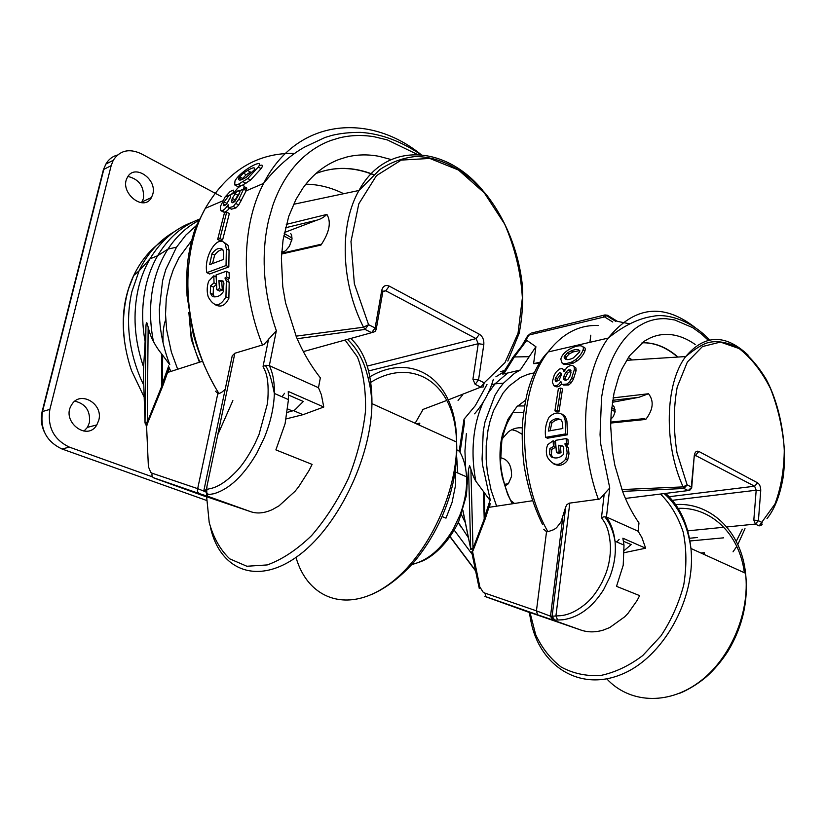 <?xml version="1.0" encoding="UTF-8"?>
<svg xmlns="http://www.w3.org/2000/svg" width="826" height="826" viewBox="0 0 826 826"><rect width="100%" height="100%" fill="white"/><g stroke="black" fill="none" stroke-linecap="round" stroke-linejoin="round"><path stroke-width="1.24" d="M206.614 496.736L250.887 511.748L207.884 496.323L207.089 494.867L213.872 493.721C229.37 489.188 243.722 475.6 256.948 452.937L264.423 437.46C270.587 422.2 273.902 407.569 274.356 393.548L274.356 393.444C274.583 382.231 272.9 372.96 269.328 365.65L276.338 330.72L263.897 344.535L234.852 353.249L232.24 355.8L203.867 490.499L209.226 488.806C217.155 487.546 225.901 482.043 235.472 472.296C241.894 465.978 248.409 456.355 255.017 443.428L258.982 434.641L267.294 404.203L267.861 399.113C268.677 385.866 267.655 376.243 264.805 370.244L263.06 366.424L265.9 365.278L269.338 365.65L318.485 387.714L320.343 377.823C310.731 365.546 302.77 351.979 296.472 337.122L285.569 302.884L282.771 286.684L281.387 258.104L283.06 240.015L288.739 216.34L295.956 199.448L302.729 188.369C312.496 174.647 324.577 165.014 338.959 159.47L346.6 157.085C357.049 154.452 367.88 154.204 379.113 156.341L391.142 159.542M225.095 389.428L221.43 392.515L218.394 393.816L215.472 391.256M228.823 266.922L226.045 265.549L226.345 248.936L225.302 243.928C217.981 233.211 203.372 256.432 206.861 272.663L209.618 273.995L228.823 266.922L229.06 250.309L227.997 245.291L224.62 242.73M230.661 208.059L231.146 209.288L235.999 207.904L238.724 205.013L246.282 190.63L246.798 188.06L244.62 186.872M222.71 210.434L223.536 212.055C225.085 212.447 227.036 211.198 229.401 208.297M232.932 192.881L231.187 194.378M234.656 184.89L238.373 184.26L247.79 178.54L258.259 167.038C265.611 157.332 240.841 170.125 234.987 180.904L234.656 184.89L237.403 186.387L240.603 185.953M242.39 185.241L250.557 180.068L261.099 168.638C263.422 165.252 262.72 164.322 258.992 165.871M217.641 239.457L220.315 240.82L222.617 239.912L229.349 213.521L226.685 212.117L224.393 213.077L217.641 239.457L219.943 238.549L226.685 212.117M214.853 304.515C220.604 307.84 225.271 305.754 228.874 298.258L229.194 282.389L227.78 279.415L229.298 278.29L229.091 272.611L226.293 271.238L216.061 274.975L216.825 289.689L219.468 288.759L218.911 280.561L222.979 280.933L223.908 283.122L223.35 291.661C220.036 296.379 216.288 297.856 212.137 296.09L210.279 293.065L210.62 285.786L214.037 282.853L213.8 275.801L208.668 281.212C206.861 286.446 206.717 291.692 208.245 296.937C214.027 307.303 219.933 307.272 225.942 296.854L226.355 281.005L224.951 278.032L226.469 276.906L226.293 271.238M214.409 296.895L213.149 294.428L213.449 287.138L216.433 284.381M216.825 289.689L219.685 291.062L222.339 290.132L221.74 281.934L223.278 281.418M208.854 494.567C206.81 493.545 205.984 491.759 206.355 489.219L234.852 353.249M143.394 384.42L140.626 378.432C128.402 349.222 125.469 320.333 131.84 291.774L139.078 270.866C147.09 253.737 158.881 240.665 174.451 231.631M143.91 396.625L131.52 370.575C121.856 342.119 120.885 314.789 128.619 288.594L133.688 275.543C141.463 259.436 152.149 247.18 165.768 238.766M456.881 449.85L460.134 451.657L464.542 422.406M208.266 496.488L199.624 493.69C197.672 492.73 197.032 491.047 197.682 488.651L205.973 491.955L207.739 496.261M143.352 371.906L145.025 422.736L145.727 424.037L145.108 423.191L147.276 422.148L146.574 426.164L148.391 466.649L150.776 472.482L152.18 473.236C151.55 475.518 152.18 477.118 154.08 478.048L205.726 496.632M153.058 477.583L199.624 493.69M486.989 384.462L475.27 405.7L464.026 419.236L464.522 422.499L463.892 426.753M143.363 371.783L145.903 327.726L145.015 422.52L147.307 422.127L161.535 386.744L162.34 387.043L163.548 383.832L162.443 383.553M145.913 327.674L145.934 326.745C146.068 323.709 146.378 322.398 146.863 322.811L148.143 327.034M145.686 423.005L146.233 425.917M146.254 426.02L146.677 428.839M146.821 425.091L162.34 387.043M146.574 426.164L147.007 425.163M162.433 383.553L161.524 386.744M147.276 422.024L148.153 327.106C149.682 333.27 151.437 338.051 153.419 341.448C155.98 346.27 158.768 350.461 161.793 354.044L169.32 364.173M146.698 428.828L146.729 429.541M188.844 312.445L191.281 339.3L199.396 362.253M455.694 468.301L455.591 485.038L452.07 502.415L445.999 518.129L442.075 516.56M250.887 511.748C257.309 513.906 264.496 513.173 272.435 509.559L279.023 505.842L295.047 491.284L298.651 486.813M298.671 486.772L309.1 470.407L312.104 464.398L275.884 449.891L285.084 423.759L288.46 399.598L274.366 393.444M286.178 418.896L303.173 414.631L323.771 407.022L288.274 391.452L288.46 399.598M323.771 407.022L321.366 394.673L318.485 387.714M284.557 393.3L282.017 396.759M287.334 412.36L292.342 410.956L287.778 409.004M288.45 395.004L303.297 401.488L294.903 409.902L292.342 410.956M290.721 233.582L291.599 234.935L292.022 239.034L289.451 246.179L285.693 250.701L281.697 252.735M283.772 235.906L291.826 240.232M281.8 251.455L283.638 251.951M202.349 361.303L168.205 372.289L169.196 367.89L163.548 383.832M462.539 395.065L458.058 400.414M416.397 423.81L419.804 423.129L419.463 425.204M191.539 240.717L179.066 257.557L173.264 269.72L169.784 280.138L166.274 298.413L165.53 314.376L166.635 329.791L171.364 352.052L177.673 369.243M222.834 211.084L224.228 209.494M237.63 195.308L239.478 193.511M243.887 189.361L245.384 187.998L244.971 189.949M169.774 364.555L167.864 359.413C163.403 346.631 160.678 333.632 159.697 320.416L159.315 309.574L162.577 280.799L165.778 269.544L176.506 247.18L185.871 235.059L196.464 225.457M229.298 278.29L226.469 276.906M222.339 290.132L219.468 288.759M221.74 281.934L218.911 280.561M216.402 283.999L214.037 282.853M216.102 276.927L213.8 275.801M227.78 279.415L225.25 278.176M222.617 239.912L219.943 238.549M246.355 177.208C240.572 180.791 238.033 181.039 238.724 177.951L243.402 173.161L247.604 170.455C253.055 167.265 255.358 166.997 254.511 169.64L246.355 177.208M241.399 179.696L246.241 174.74L250.454 172.035L247.604 170.455M235.999 207.904L233.335 206.49L238.807 199.283L243.577 189.154L244.083 186.573C243.753 184.301 241.553 184.879 237.506 188.307L233.469 193.46L233.355 190.135L230.217 191.425L225.075 196.98L220.253 206.779L220.872 210.651C223.092 210.929 225.539 208.926 228.193 204.621L228.472 207.873L233.335 206.49M235.09 201.152L232.674 202.783L231.373 201.957L232.251 198.364L236.339 192.169L238.043 190.703L239.912 190.372L239.674 193.016L235.09 201.152M226.902 203.588C225.064 205.664 223.846 206.232 223.268 205.282L224.125 201.895L229.215 195.246L230.681 195.566L230.433 197.187L226.902 203.588M227.986 206.572L226.5 207.202M226.52 204.022L230.072 198.116M234.202 201.926L237.733 195.184L239.685 192.995M206.861 272.663L226.045 265.549M211.952 253.747C215.947 248.543 219.571 247.15 222.814 249.555L223.639 252.704L223.567 259.416L209.67 264.65L211.952 253.747L214.657 255.089C217.228 251.538 219.964 249.72 222.865 249.638M212.519 263.577L214.657 255.089M221.523 196.64L141.174 153.729C129.166 148.184 119.863 150.363 113.255 160.285L111.169 165.654L49.87 409.397C47.268 427.083 53.783 439.659 69.415 447.134L151.788 476.643M83.922 431.141L87.442 427.362L89.373 422.736C90.571 411.049 85.739 403.862 74.898 401.168M141.545 202.721L143.466 198.436C144.271 186.511 139.109 179.19 127.968 176.465M98.769 420.248C103.601 403.666 79.812 389.934 71.573 404.936C60.804 421.332 87.277 441.858 96.828 424.905L98.769 420.248M152.82 194.12C157.27 178.994 134.442 163.486 127.493 177.239C118.5 191.808 143.652 212.757 151.468 197.548L152.82 194.12M286.281 224.383L326.9 214.419C331.443 222.111 329.471 232.333 320.963 245.064L281.604 254.016M296.069 336.161L363.523 327.21L368.572 324.69L375.107 327.984L381.715 290.473C382.923 286.023 385.443 284.567 389.263 286.116L479.431 334.272C482.683 336.481 484.139 339.868 483.819 344.452L478.522 379.981L484.191 382.83L483.169 386.981L480.804 387.136L475.136 384.307L478.522 379.981L472.926 379.227L478.254 343.709L368.623 370.946M305.826 184.177C318.671 184.384 331.298 187.564 343.699 193.707M326.9 214.419C323.813 217.3 320.55 219.189 317.122 220.088L285.424 227.79M284.402 232.519L317.122 220.088M320.963 245.064L320.715 244.372L311.598 246.447M613.068 397.884L648.524 393.744C654.171 401.033 653.252 409.593 645.767 419.432L610.713 423.057M621.885 489.56L683.133 486.896L687.129 484.862L691.31 486.968L694.263 455.715C694.872 451.967 696.411 450.542 698.858 451.45L757.597 482.818C759.755 484.356 760.798 487.03 760.725 490.861L758.402 520.7L762.13 522.569L760.777 525.687L762.222 524.262M628.307 357.524L632.375 359.95M648.524 393.744L638.87 397.306L612.655 400.321M612.345 402.303L638.87 397.306M645.767 419.432L644.259 418.606L634.74 419.598M599.759 499.038L569.062 503.189L566.873 504.727L565.738 506.885L552.109 616.217L558.954 615.783C567.266 615.484 575.908 611.705 584.87 604.436C590.92 599.759 596.671 592.314 602.113 582.093L605.241 575.092C608.318 567.462 610.042 559.181 610.424 550.25L610.435 545.996C609.733 534.856 607.523 526.554 603.785 521.113L601.483 517.654L603.94 516.808L606.449 517.004L638.116 531.221L638.983 522.972C632.51 513.658 627.058 503.189 622.628 491.553L614.895 465.399L612.427 451.419L610.672 425.979L611.157 413.145L614.007 393.176L618.726 376.677L621.988 368.799L629.453 355.861L644.166 341.272L648.988 338.515C655.607 335.253 662.576 333.931 669.907 334.54C678.487 335.325 686.912 338.629 695.172 344.483M617.363 321.355L630.001 323.885M565.573 507.401L560.968 522.063L556.538 527.752L553.781 529.662L547.917 531.737L546.533 531.696L543.735 529.26M567.503 434.765L565.717 433.877L565.139 420.114L563.621 415.736C559.378 411.678 554.535 412.143 549.094 417.13C545.779 423.418 544.644 430.16 545.676 437.346L547.473 438.214L567.503 434.765L566.904 421.002L565.376 416.624L562.258 414.167M563.311 385.061L568.835 384.947L571.262 382.737L573.389 379.227L576.135 370.471L575.918 368.045L573.729 366.372M554.865 385.979L555.63 386.64C557.519 387.28 559.481 386.423 561.515 384.069M565.036 369.666L564.426 369.377M562.227 363.368L566.491 363.543L571.447 362.16L575.598 359.733C579.522 356.44 582 353.156 583.063 349.883C586.336 340.498 562.568 348.82 560.833 359.238L562.227 363.368L564.034 364.349L568.288 364.524L573.244 363.141L577.395 360.735C581.339 357.451 583.837 354.178 584.922 350.926C585.696 348.603 585.087 347.271 583.073 346.93M554.917 410.852L556.652 411.74L559.057 411.286L562.516 388.974L560.782 388.055L558.386 388.55L554.917 410.852L557.313 410.398L560.782 388.055M553.503 463.789C559.212 466.607 563.931 465.348 567.658 460.01L568.99 453.835L568.412 448.26L566.677 444.811L568.247 444.078L567.937 439.442L566.13 438.554L555.464 440.372L556.404 452.369L559.171 451.925L558.562 445.255L562.816 446.03L563.797 447.899L563.177 454.682C559.667 458.069 555.753 458.833 551.458 456.974L549.558 454.341L549.92 448.508L553.472 446.536L553.1 440.774L547.814 444.574C545.996 448.621 545.862 452.834 547.39 457.212C553.183 466.081 559.305 466.721 565.758 459.101L567.132 452.937L566.574 447.362L564.85 443.913L566.419 443.19L566.13 438.554M553.172 457.738L551.417 455.219L551.747 449.385L555.299 447.413L554.907 441.652L553.1 440.774M556.404 452.369L558.262 453.257L561.019 452.813L560.389 446.143L562.723 445.926M554.649 620.068L552.109 616.217L550.839 616.32L553.059 620.078L557.602 620.016L555.939 615.855L569.806 503.034M557.602 620.016L562.867 619.779C578.799 617.445 592.387 607.399 603.63 589.65L609.681 577.384C614.399 565.16 616.175 553.131 615.019 541.309L615.009 541.216C613.935 531.727 611.085 523.653 606.449 517.004L609.753 487.959L599.779 499.028M617.363 321.335L607.502 315.243L604.962 314.933L531.645 333.012M523.963 342.862L525.811 340.343L526.792 340.353L535.909 346.734M522.022 434.208L516.756 431.131L511.872 429.665M510.788 500.504L514.474 503.468M522.197 427.889C517.21 427.341 512.585 428.673 508.341 431.874L502.167 438.843M523.519 412.701L513.338 412.597M468.425 537.757L458.296 522.3M562.774 517.437L550.508 616.227L552.728 619.965L537.571 614.781L536.435 610.858L550.839 616.32M472.606 551.716L479.854 587.007L483.231 592.283L484.872 593.089L486.018 596.857L529.29 612.438M484.893 596.382L537.571 614.781M479.73 586.47L479.225 588.442M467.093 484.934L468.559 469.467L470.696 548.66M462.932 510.509L470.655 548.474L473.03 548.34L484.212 519.131L484.996 519.42L485.915 516.756L484.883 516.477L484.201 519.131M468.569 469.426L469.56 465.523L470.861 469.106M470.737 549.507L473.009 548.361M490.396 500.68L482.477 464.615L482.064 459.06L483.241 431.368L485.007 421.89L494.929 395.386L499.049 388.809L503.437 383.202L514.33 373.455L520.246 370.027L503.726 373.961L502.384 374.002L502.662 373.528M465.296 522.59L461.455 514.784M462.859 510.716L470.675 548.701M471.584 551.892L471.78 552.594L472.74 550.828L473.019 548.34M472.947 550.89L484.996 519.42M472.999 548.257L470.882 469.168C472.389 474.341 474.041 478.368 475.859 481.238L489.994 500.36M471.791 552.594L472.028 553.657M472.049 553.647L478.977 587.224M525.625 400.156L516.797 406.795L507.938 419.319L502.466 434.342L501.052 441.445C499.296 453.185 499.73 465.183 502.342 477.428L507.649 494.351L512.275 503.798M503.726 373.961L514.35 356.956L526.792 340.353M526.41 337.999L526.957 338.361L528.062 336.45L527.515 336.089L522.672 344.442M528.898 335.387L530.468 333.539L527.473 336.068M528.051 336.44L528.867 335.418M529.972 334.788L604.539 316.916L607.502 315.243M552.728 619.965L580.905 630.052L529.26 612.242M580.905 630.052C587.905 632.448 595.36 632.458 603.259 630.104L609.733 627.553L624.828 616.712L628.09 613.264M628.111 613.243L637.176 600.399L639.644 595.618L616.516 586.346L623.217 565.252L624.002 545.15L622.866 538.201L645.653 548.206L641.843 537.458L638.116 531.221M619.139 539.357L616.846 542.011M623.465 541.236L631.167 544.602L624.353 550.405M624.373 552.646L645.653 548.206M589.909 342.325L590.786 335.201M613.171 405.772L614.286 407.073L615.163 411.709L613.326 416.541L610.827 419.195M611.477 409.717L615.163 411.709M532.533 500.732L489.581 507.236L490.117 503.499L485.915 516.756M700.913 552.997L704.268 552.708L704.103 554.452M534.246 372.856L527.638 374.405L520.246 377.596L508.93 386.196L502.941 393.248L493.504 410.677L490.004 421.301L487.99 430.274L486.194 445.792L486.163 459.173L487.34 471.935L491.098 490.159L496.622 506.162M520.246 370.027L535.898 346.755L533.606 363.647L539.967 362.211M539.254 363.347L533.648 363.636M568.247 444.078L566.419 443.19M561.019 452.813L559.171 451.925M560.389 446.143L558.562 445.255M555.299 447.413L553.472 446.536M566.677 444.811L565.16 444.068M559.057 411.286L557.313 410.398M573.254 358.009C567.782 360.466 564.726 360.115 564.096 356.966L567.441 352.836L571.272 350.874C576.465 348.727 579.284 349.047 579.718 351.814L573.254 358.009M566.017 359.496L566.388 356.894L569.31 353.869L573.141 351.917L579.79 350.554M568.835 384.947L567.09 384.018L569.527 381.808L571.644 378.287L574.369 369.511L574.142 367.074C572.965 364.741 570.57 364.865 566.946 367.446L563.879 371.721L562.651 368.417L559.357 369.057L556.321 371.814L554.267 375.025L552.274 381.994L553.895 385.721C556.497 386.372 558.81 384.926 560.844 381.395L561.897 384.462L567.09 384.018M567.875 379.371L565.511 380.466L563.817 379.464L563.89 376.222L565.789 372.278L568.381 369.924L570.467 369.976L570.983 372.495L569.806 376.48L567.875 379.371M559.099 380.187L555.351 381.127L555.155 379.661L555.454 378.081L559.45 372.629L561.267 373.228L561.443 374.746L559.099 380.187M556.951 381.674L557.209 379.01L561.391 373.538M563.817 379.464L565.573 380.394L565.645 377.162L567.545 373.238L570.983 370.668M545.676 437.346L565.717 433.877M550.075 422.241C553.967 418.39 557.746 417.698 561.412 420.166L562.516 422.912L562.826 428.498L548.319 431.069L550.075 422.241L551.83 423.108C554.607 420.238 557.674 419.102 561.019 419.711M550.085 430.759L551.83 423.108M504.903 486.039L508.413 483.726L511.552 476.344C511.81 465.472 508.104 459.256 500.422 457.687M472.173 554.267L454.186 530.116M262.534 345.154C240.376 290.194 241.151 225.777 263.597 183.424C296.255 118.696 368.923 111.975 421.198 154.699M415.148 423.242L422.86 409.779M294.913 153.357C257.092 152.593 227.233 170.92 205.323 208.348C177.724 257.66 183.258 337.266 219.045 393.651M206.097 489.25L205.56 491.842M263.06 366.424L268.595 339.011M192.943 221.977C175.122 228.441 160.802 240.738 149.971 258.889C144.818 267.738 140.947 277.536 138.365 288.274C132.542 313.994 134.328 340.395 143.734 367.456M464.026 419.236L459.246 450.913C463.531 457.903 465.967 466.535 466.545 476.819L466.556 476.912C467.093 489.302 464.862 502.063 459.865 515.217L453.371 528.97C441.559 548.877 427.713 560.72 411.823 564.509M217.765 393.785L197.682 488.651L152.18 473.236M276.338 330.72L274.438 325.052C269.317 308.945 266.096 292.662 264.774 276.183L264.186 264.31C263.897 248.492 265.435 233.51 268.801 219.344L272.807 205.457C279.322 186.81 288.594 171.591 300.623 159.79C309.812 150.91 319.972 144.436 331.112 140.389L339.476 137.849C350.844 135.123 362.438 134.772 374.292 136.775L387.415 139.945L417.429 154.462M145.324 342.707C141.566 322.749 141.793 303.638 146.026 285.373C148.597 274.552 152.459 264.692 157.611 255.792C168.143 238.094 181.999 225.911 199.18 219.251M168.69 365.908L162.433 383.543M162.66 355.242L162.454 383.501M161.793 354.044L161.535 386.692M302.977 414.683L293.375 410.574M198.529 220.635C186.418 227.047 176.227 236.535 167.967 249.111C161.535 259.044 156.826 270.329 153.832 282.967C149.578 301.604 149.444 321.097 153.419 341.458M213.604 296.792L212.137 296.09M213.449 287.138L210.62 285.786M228.874 298.258L225.942 296.854M241.047 185.726L238.373 184.26M246.003 183.372L243.257 181.865M250.557 180.068L247.79 178.54M242.369 178.313L239.571 176.764M246.241 174.74L243.402 173.161M238.724 205.013L236.05 203.578M241.481 200.728L238.807 199.283M246.798 188.06L244.083 186.573M223.536 212.055L220.955 210.702M224.166 205.757L223.268 205.282M226.809 203.32L224.125 201.895M230.702 196.041L229.215 195.246M232.818 202.731L231.373 201.957M234.935 199.809L232.251 198.364M237.733 195.184L235.028 193.728M240.067 191.797L238.043 190.703M227.997 245.291L225.302 243.928M295.997 557.395C307.458 597.704 345.227 613.429 385.123 586.956C425.029 560.937 457.625 495.104 456.633 442.075C456.551 377.719 411.028 350.936 368.169 377.833M350.761 338.464C365.009 351.608 372.072 373.331 371.958 403.635C371.256 459.029 336.688 529.022 296.472 557.054C256.256 585.572 219.964 569.558 210.485 527.607M206.965 486.338L206.624 495.414M206.614 496.509L209.205 522.455C213.49 537.86 220.356 550.002 229.804 558.882L246.891 566.254L267.232 564.932C281.986 559.636 296.761 549.868 311.567 535.62C325.805 519.11 338.133 499.916 348.562 478.058C357.379 455.446 363.027 433.103 365.505 411.049C365.98 390.058 363.285 372.02 357.421 356.935L345.072 340.033M232.87 400.589L217.785 434.724M369.398 383.212C410.728 356.388 455.26 380.734 456.52 442.034M111.169 165.654L103.808 169.392L42.508 411.534L49.87 409.397M69.415 447.134L61.971 448.972L206.665 500.473M44.17 431.637C41.31 425.214 40.598 418.648 42.043 411.937L42.508 411.534C39.906 429.086 46.39 441.569 61.971 448.972L61.083 448.642M117.498 155.02C112.45 156.341 108.588 159.356 105.893 164.064L103.302 170.032L42.074 411.802M448.291 399.856L480.804 387.136L484.191 382.83L504.975 362.655L518.036 333.239L522.373 297.928C520.876 272.601 514.97 247.996 504.676 224.104L484.315 192.881L458.502 170.032L429.788 158.437L401.281 160.089L376.48 175.618L358.804 203.826L350.978 241.512L354.354 283.752L368.572 324.69L365.061 329.419L297.174 338.722M373.631 174.596C353.786 166.676 334.54 166.325 315.914 173.532M303.338 351.608L371.607 332.682L365.061 329.419L363.523 327.21C340.787 282.647 339.176 224.879 358.98 190.476C385.701 140.761 445.679 145.252 482.766 190.455M315.986 173.46C334.561 166.418 353.704 166.852 373.445 174.761M367.26 366.083L476.065 338.619L385.804 290.793L383.027 291.64M422.458 409.624L446.856 400.404M389.263 286.116L385.804 290.793L382.789 291.268M483.819 344.452L478.254 343.709L476.065 338.619L479.431 334.272M376.408 329.78L376.295 328.862L375.025 331.598L371.607 332.682L375.107 327.984L376.295 328.862L382.882 291.392L381.715 290.473M472.926 379.227L475.136 384.307M382.655 292.693L382.83 291.702M606.79 678.869C628.834 702.761 666.83 705.672 698.507 682.575C730.205 659.633 750.204 613.078 745.558 573.275C741.067 529.827 708.987 501.454 674.346 504.645M665.663 493.39C679.912 506.338 688.337 524.706 690.939 548.474C696.194 598.881 662.906 658.27 620.791 674.677C578.727 691.672 539.461 665.26 530.942 621.369L529.239 612.076M529.972 612.334L535.64 634.533C541.866 647.904 550.364 658.735 561.143 667.016C573.027 673.458 586.099 676.298 600.388 675.534C614.947 672.529 629.061 665.88 642.721 655.576L660.903 635.958C671.27 620.305 678.889 603.279 683.752 584.88C686.757 566.368 686.582 548.794 683.236 532.161C678.146 516.704 670.567 503.994 660.501 494.041M676.979 508.424C709.462 506.173 739.28 532.46 744.36 572.728M672.343 500.319L756.182 490.231L753.818 520.07L758.402 520.7L755.398 524.076L759.125 525.945L774.933 504.077C781.076 487.794 784.204 469.302 784.287 448.621C782.552 427.61 777.978 407.641 770.575 388.736C761.748 371.359 751.278 357.968 739.156 348.572L720.458 342.078L702.451 346.559L687.356 362.025L677.217 387.012C673.438 407.61 673.355 429.53 676.99 452.772L687.129 484.862L684.011 488.486L622.567 491.387M678.001 357.049C666.479 347.116 654.502 342.356 642.07 342.759M625.416 498.429L688.203 490.572L684.011 488.486L683.133 486.896C663.423 444.037 665.106 383.202 685.714 356.553C704.578 334.272 725.362 333.776 748.067 355.087M642.029 342.79C654.347 342.48 666.221 347.24 677.63 357.069M669.112 496.715L754.613 486.215L694.945 455.167M753.818 520.07L755.398 524.076L726.735 526.957M723.834 527.246L687.304 530.901M689.225 538.284L697.402 537.509M760.725 490.861L756.182 490.231L754.613 486.215L757.597 482.818M691.837 487.898L689.947 490.076L688.203 490.572L691.744 487.247L694.263 455.715M695.781 455.043L698.858 451.45M694.614 456.83L694.986 455.085L694.294 455.487M598.406 499.41C577.684 443.201 582.722 372.629 608.204 338.113C633.996 306.436 662.772 302.76 694.542 327.075M598.158 325.516C579.026 324.732 562.32 333.559 548.061 352C517.262 390.832 516.405 476.674 547.917 531.737M601.483 517.654L604.105 494.877M526.957 338.361L525.811 340.343M504.48 370.461L500.442 371.731M524.541 405.948L517.644 405.969M546.533 531.696L536.435 610.858L484.872 593.089M609.753 487.959L600.801 444.409L600.058 434.744L601.545 397.523L603.63 385.752C607.131 369.831 612.51 356.388 619.758 345.433C625.303 337.173 631.57 330.772 638.56 326.249L643.836 323.276C651.022 319.817 658.477 318.309 666.2 318.722L674.79 319.992L692.673 327.643L701.253 333.818L708.264 340.219M742.316 529.177L736.782 540.297M495.899 376.811L503.53 372.061M465.688 468.879L464.935 450.975L466.38 433.609M456.706 457.139L457.769 472.999M489.529 501.805L484.883 516.477L484.222 492.895M483.447 491.883L484.212 519.089M528.723 356.698L514.35 356.956L512.502 357.895M514.422 356.853L512.719 357.462M603.321 316.761L603.796 315.47L606.16 315.439L615.855 321.417M612.768 322.016L604.549 316.926M483.076 402.561C478.987 411.493 476.117 421.436 474.465 432.401C472.173 448.281 472.637 464.563 475.859 481.238M508.093 372.722L495.001 383.853L487.949 393.434M552.976 457.687L551.458 456.974M551.747 449.385L549.92 448.508M567.658 460.01L565.758 459.101M568.288 364.524L566.491 363.543M573.244 363.141L571.447 362.16M577.395 360.735L575.598 359.733M566.388 356.894L564.54 355.872M569.31 353.869L567.441 352.836M573.141 351.917L571.272 350.874M571.262 382.737L569.527 381.808M573.389 379.227L571.644 378.287M575.918 368.045L574.142 367.074M555.63 386.64L553.998 385.783M556.497 381.736L555.351 381.127M557.209 379.01L555.454 378.081M561.215 373.579L559.45 372.629M565.645 377.162L563.89 376.222M567.545 373.238L565.789 372.278M570.147 370.884L568.381 369.924M565.376 416.624L563.621 415.736M450.087 536.539L475.528 570.539M214.997 386.826C205.55 370.193 198.261 352.454 193.139 333.601L187.037 295.656C186.604 281.79 186.738 271.455 187.45 264.671C188.576 251.125 193.047 233.686 196.123 226.314L205.313 208.338L222.648 200.914M246.21 190.837L263.566 183.403C276.504 167.337 290.112 155.257 304.422 147.162L325.093 137.457L332.073 135.34C340.88 133.265 350.42 132.284 360.694 132.387C380.848 133.698 400.909 141.122 420.878 154.668M124.437 340.56C121.267 317.174 124.344 295.491 133.678 275.533L139.078 270.866L149.94 258.868L157.601 255.781L167.957 249.101L176.506 247.18M165.716 319.724C163.589 325.072 162.712 332.764 163.063 342.8M168.545 366.31L170.858 371.442M419.515 562.072C431.74 558.283 448.694 543.198 458.833 521.144L466.36 495.652C467.661 481.703 466.669 478.615 466.556 476.912M274.356 393.548C271.527 378.804 268.481 369.418 265.239 365.412M493.349 379.289C489.673 392.154 483.406 403.666 474.558 413.826M189.949 319.094C189.619 329.471 193.016 348.531 200.026 362.056M466.556 476.808L455.993 472.235M284.216 233.5L292.094 238.074M213.098 294.417L210.227 293.054M229.194 282.389L226.355 281.005M261.099 168.638L258.259 167.048M241.512 179.5L238.714 177.962M246.262 190.651L243.567 189.185M225.157 196.98L236.339 192.169M240.077 190.558L243.618 189.03M225.415 205.065L223.464 204.032M234.326 201.699L231.641 200.264M229.06 250.309L226.345 248.936M347.447 339.383C355.923 347.364 362.149 357.761 366.104 370.575C370.461 385.391 371.153 392.236 371.958 403.635L456.633 442.075C457.749 469.054 451.936 495.982 439.195 522.858C432.008 537.602 423.428 550.87 413.465 562.64C400.094 577.457 386.155 588.06 371.628 594.472M206.624 492.379L206.645 493.783M151.468 197.548L142.113 201.843M96.828 424.905L87.442 427.362M113.255 160.285L105.893 164.064L103.343 169.846M507.794 361.024L519.182 333.25C522.208 317.886 523.271 302.068 522.383 285.775C519.038 252.87 506.152 219.902 486.421 194.76C466.06 170.538 440.01 156.166 414.755 156.589C402.324 158.065 390.615 162.423 379.661 169.681L358.98 190.476L293.55 204.311M320.715 244.372L281.656 253.283M664.135 493.587C678.693 506.338 687.635 524.634 690.939 548.474L745.558 573.275C748.573 600.543 742.719 626.5 728.016 651.136C721.687 660.976 714.407 669.587 706.168 676.959C694.408 686.881 682.204 692.518 678.714 693.592M767.003 518.594C774.437 509.425 779.734 496.127 782.903 478.688C787.519 449.303 781.582 408.158 766.146 379.237C757.814 365.474 748.408 354.829 737.897 347.281C726.591 342.119 716.803 340.529 708.522 342.522C703.009 343.874 695.409 348.551 685.714 356.553L626.521 360.322M644.259 418.606L610.734 422.107M542.641 524.696C533.689 506.441 527.494 486.576 524.045 465.1C522.342 450.893 521.825 436.84 522.486 422.953C524.149 408.22 526.017 397.213 528.113 389.944C533.803 370.688 540.772 359.248 548.061 351.99L608.194 338.092C623.929 325.475 638.942 318.206 653.252 316.275C665.064 313.498 689.886 318.908 709.586 339.93M461.011 527.04L458.244 522.414M604.766 516.735C609.949 523.312 613.367 531.5 615.019 541.309M733.044 551.82L736.761 546.368M737.804 544.582L745 528.661M512.037 414.208C508.362 421.508 506.255 422.065 501.847 440.516L500.566 461.992C500.835 471.78 505.326 491.594 512.554 503.757M502.384 374.002L513.194 357.038L526.131 340.281M624.002 545.108L615.009 541.216M611.674 407.796L615.194 409.882M503.437 383.192L494.991 383.842L491.429 384.957M551.386 455.219L549.527 454.341M568.174 447.372L566.337 446.484M584.911 350.936L583.063 349.883M565.924 357.988L564.086 356.977M576.114 370.482L574.369 369.532M556.951 380.879L555.196 379.95M565.407 378.835L563.662 377.895M566.894 421.002L565.139 420.114M689.782 540.999L723.628 537.829M449.974 536.714L475.621 570.993M508.413 483.726L504.387 484.315"/></g></svg>
